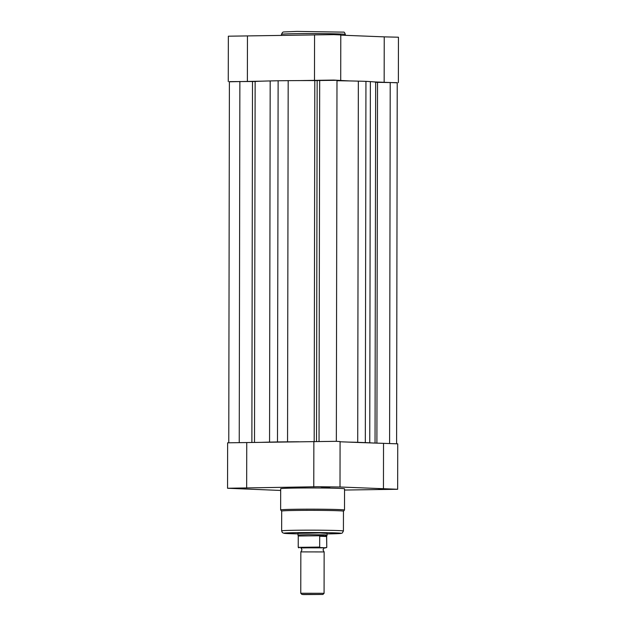 <?xml version="1.0" encoding="UTF-8"?>
<svg xmlns="http://www.w3.org/2000/svg" width="626" height="626" viewBox="0 0 626 626"><rect width="100%" height="100%" fill="white"/><g stroke="black" fill="none" stroke-linecap="round" stroke-linejoin="round"><path stroke-width="0.94" d="M280.291 442.05A58.273 1.471 0.1 0 1 282.49 442.019A58.273 1.471 -179.9 0 0 280.291 442.05A58.273 1.471 -179.9 0 0 278.163 442.081A58.273 1.471 0.1 0 1 280.291 442.05M344.535 490.048L397.659 489.274L397.737 443.834L359.629 442.535A58.273 1.471 0.1 0 1 362.524 442.652A58.273 1.471 -179.9 0 0 359.629 442.535L340.082 441.768M228.772 442.684L229.398 81.623L255.134 81.482A62.35 1.573 0.1 0 1 270.182 80.934L269.556 442.113A62.35 1.573 0.1 0 0 261.762 442.332M269.556 442.113L277.49 441.94L278.124 80.754L288.179 80.66A62.35 1.573 0.1 0 1 314.808 80.574L336.984 80.292L336.35 441.322M348.666 442.105A62.35 1.573 0.1 0 1 357.712 442.316L369.747 442.793A62.35 1.573 0.1 0 1 373.495 443.083M336.984 80.731A62.35 1.573 0.1 0 1 358.346 81.137L357.712 442.316M358.346 81.137L365.944 81.349L365.318 442.535M365.944 81.349L370.381 81.615A62.35 1.573 0.1 0 1 375.67 82.256L375.037 443.145M396.602 443.701L397.228 82.671L375.67 82.303M278.124 80.754L270.182 80.934M277.49 441.94L287.553 441.846A62.35 1.573 0.1 0 1 298.892 441.768M262.388 81.153L229.398 81.779M228.263 81.638L228.341 36.198L314.565 34.923M349.292 80.926L333.775 80.073L299.525 80.59M314.487 80.331L314.565 34.892L333.854 34.633L340.787 34.939L340.708 80.378M397.228 82.788L384.161 82.303L384.239 36.864L340.787 35.15M384.239 36.864L398.449 37.216L398.371 82.655M374.121 81.904L384.161 82.303M247.38 81.38L247.458 35.94M387.721 489.375L378.84 489.242L387.721 489.375M243.835 488.405L234.953 488.264L243.835 488.405M330.066 487.098L321.177 486.965L330.066 487.098M297.96 533.375L319.604 532.937L327.093 533.422M343.416 530.997L343.455 511.192A30.885 0.782 -179.9 0 0 327.124 510.472A30.885 0.782 -179.9 0 0 295.402 510.456A30.885 0.782 -179.9 0 0 281.684 511.082L281.645 530.887A30.885 0.782 0.1 0 1 295.362 530.261A30.885 0.782 0.1 0 1 327.085 530.285A30.885 0.782 0.1 0 1 343.416 530.997L342.297 533L341.35 533.36L327.093 533.915A28.553 0.72 -179.9 0 0 328.4 533.9A28.553 0.72 -179.9 0 0 336.264 532.914A28.553 0.72 -179.9 0 0 296.654 532.648A28.553 0.72 -179.9 0 0 297.96 533.868L284.071 533.329L282.342 532.562L281.645 530.887M344.503 510.033L344.543 488.82A31.934 0.806 -179.9 0 0 327.656 488.084A31.934 0.806 -179.9 0 0 294.854 488.069A31.934 0.806 -179.9 0 0 280.675 488.71L280.636 509.924A31.934 0.806 0.1 0 1 294.815 509.274A31.934 0.806 0.1 0 1 327.617 509.29A31.934 0.806 0.1 0 1 344.503 510.033L343.455 511.239M227.551 488.257L227.629 442.817L336.24 441.322L340.082 441.557L340.004 486.997L317.617 486.723L227.551 488.257L280.667 490.455M397.659 489.274L340.004 486.997M383.527 443.482L383.448 488.922M246.746 442.559L246.667 487.998M324.151 551.936L300.84 551.897L302.006 549.855L300.856 547.828L324.143 547.867L322.985 549.894L324.143 551.921L324.08 593.299L300.77 593.252L301.935 594.426L303.704 594.575L322.906 594.465L301.935 594.426M327.093 533.172L327.093 535.05L324.636 534.839L326.655 536.161L326.78 547.398L326.569 535.997M319.667 547.069L319.69 536.239L320.246 535.746L298.25 536.012L298.226 547.343L319.667 547.069L320.301 547.562L301.067 547.969M320.301 547.562L326.013 547.789L326.655 547.351M298.993 547.883L298.352 547.398M320.246 535.746L324.636 534.839L308.297 534.659L297.953 534.995L298.25 536.012M319.8 535.887L326.655 536.161M319.69 536.239L326.67 536.513M239.868 81.427L239.242 442.512M319.675 80.214L319.041 441.26M317.155 80.535L316.521 441.322M370.381 81.615L369.747 442.793M377.525 82.358L376.899 443.224M390.217 82.444L389.591 443.513M252.505 81.513L251.879 442.48M255.134 81.482L254.508 442.441M288.179 80.66L287.553 441.846M314.808 80.574L314.182 441.44M281.465 34.32L282.553 32.341L283.539 31.957L296.912 31.402L343.58 32.137C344.136 31.856 344.715 32.622 345.333 34.438A31.934 0.806 -179.9 0 0 328.447 33.694A31.934 0.806 -179.9 0 0 295.644 33.679A31.934 0.806 -179.9 0 0 281.465 34.32L281.465 35.424M326.78 547.398L323.877 548.055L326.013 547.789M345.333 35.33L345.333 34.438M313.861 441.518L313.775 486.95M280.636 509.924L281.684 511.137M322.906 594.465L324.072 593.307M326.803 536.059L327.093 535.05M297.96 533.125L297.953 534.995M300.84 551.897L300.77 593.252M298.226 547.343L298.899 547.875"/></g></svg>

